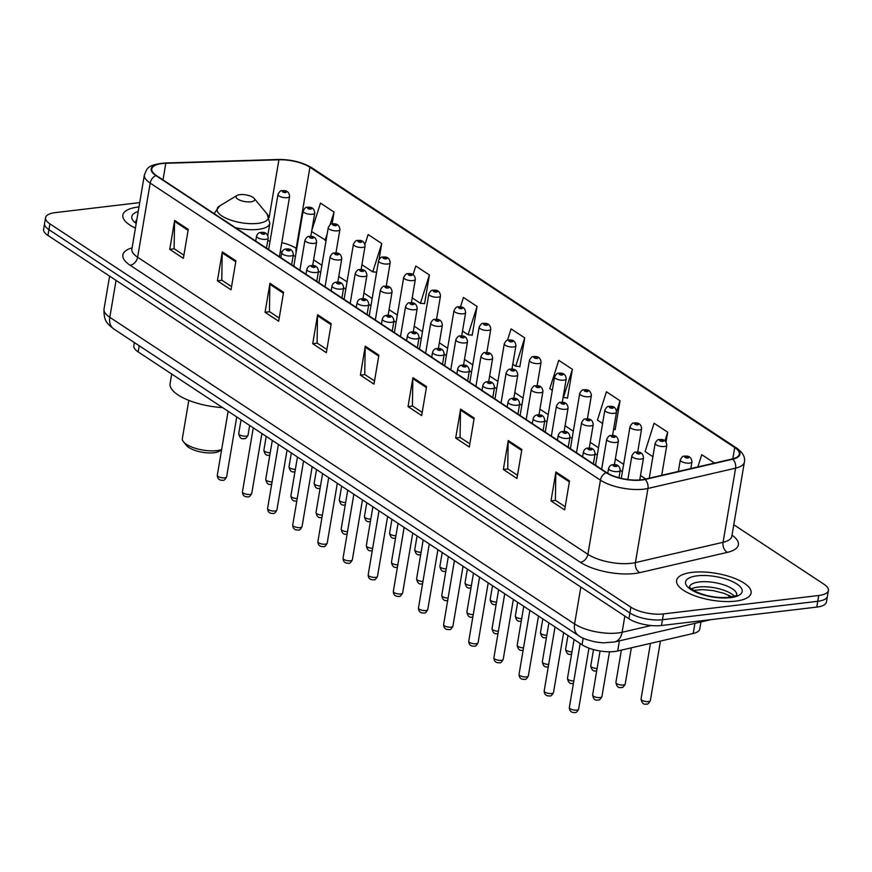 <?xml version="1.0" encoding="UTF-8"?>
<svg xmlns="http://www.w3.org/2000/svg" width="872" height="872" viewBox="0 0 872 872"><rect width="100%" height="100%" fill="white"/><g stroke="black" fill="none" stroke-linecap="round" stroke-linejoin="round"><path stroke-width="1.31" d="M700.979 621.943L699.791 628.974A23.609 8.502 -170.4 0 1 693.207 633.486L617.681 650.981A23.609 8.502 -170.4 0 1 614.597 651.504A23.609 8.502 -170.4 0 1 582.049 644.768L138.157 351.896A23.609 8.502 -170.4 0 1 133.819 345.704L134.353 342.543M281.874 252.008A31.479 11.336 9.6 0 0 280.261 251.703M139.684 202.609L55.23 212.626A23.609 8.502 9.6 0 0 45.562 217.673L43.6 229.26A23.609 8.502 9.6 0 0 47.949 235.44L628.919 618.771A23.609 8.502 9.6 0 0 661.477 625.507L816.77 607.097A23.609 8.502 9.6 0 0 826.438 602.051L827.419 596.252A23.609 8.502 9.6 0 1 817.751 601.298A23.609 8.502 9.6 0 0 827.419 596.252L828.4 590.464A23.609 8.502 9.6 0 0 824.051 584.284L733.788 524.726M45.562 217.673A23.609 8.502 9.6 0 0 49.9 223.864L630.881 607.184A23.609 8.502 9.6 0 0 663.439 613.921L662.458 619.72L817.751 601.298L662.458 619.72A23.609 8.502 9.6 0 1 629.9 612.983A23.609 8.502 9.6 0 0 662.458 619.72L661.477 625.507M49.9 223.864L48.919 229.652L629.9 612.983L48.919 229.652A23.609 8.502 9.6 0 1 44.581 223.472A23.609 8.502 9.6 0 0 48.919 229.652L47.949 235.44M735.641 601.124A37.779 13.603 9.6 0 0 751.108 593.047A37.779 13.603 9.6 0 0 731.881 577.34A37.779 13.603 9.6 0 0 692.063 572.37A37.779 13.603 9.6 0 0 676.596 580.447A37.779 13.603 9.6 0 0 695.823 596.165A37.779 13.603 9.6 0 0 735.641 601.124A37.779 13.603 9.6 0 0 751.108 593.047A37.779 13.603 9.6 0 0 731.881 577.34A37.779 13.603 9.6 0 0 692.063 572.37A37.779 13.603 9.6 0 0 676.596 580.447A37.779 13.603 9.6 0 0 695.823 596.165A37.779 13.603 9.6 0 0 735.641 601.124M138.953 206.947A37.779 13.603 9.6 0 0 138.321 207.013A37.779 13.603 9.6 0 0 122.854 215.09A37.779 13.603 9.6 0 0 135.378 228.083A37.779 13.603 9.6 0 1 122.854 215.09A37.779 13.603 9.6 0 1 138.321 207.013A37.779 13.603 9.6 0 1 138.953 206.947M641.389 479.807A25.19 9.069 -170.4 0 1 606.661 472.624L156.404 175.545A25.19 9.069 -170.4 0 1 151.772 168.95A25.19 9.069 -170.4 0 1 165.811 163.293L278.909 159.783A25.19 9.069 -170.4 0 1 309.909 167.25L734.715 447.532A25.19 9.069 -170.4 0 1 739.347 454.127A25.19 9.069 -170.4 0 1 732.327 458.945L644.67 479.251A25.19 9.069 -170.4 0 1 641.389 479.807M641.748 480.047A25.822 9.298 9.6 0 0 645.117 479.469L732.763 459.173A25.822 9.298 9.6 0 0 735.216 447.467L310.41 167.184A25.822 9.298 9.6 0 0 278.637 159.543L165.538 163.053A25.822 9.298 9.6 0 0 155.903 175.599L606.16 472.678A25.822 9.298 9.6 0 0 641.748 480.047M183.905 255.158L174.117 248.705L174.553 221.401A6.3 4.556 -56.6 0 1 174.64 220.409L169.746 249.37L183.36 258.352L188.265 229.391L174.64 220.409M174.302 248.825L169.746 249.37M231.56 286.605L221.782 280.152L222.207 252.847A6.3 4.556 -56.6 0 1 222.305 251.845L217.4 280.806L231.015 289.798L235.92 260.837L222.305 251.845M221.968 280.272L217.4 280.806M279.214 318.04L269.437 311.587L269.862 284.294A6.3 4.556 -56.6 0 1 269.96 283.291L265.066 312.252L278.68 321.245L283.574 292.284L269.96 283.291M269.622 311.718L265.066 312.252M326.88 349.487L317.092 343.034L317.528 315.74A6.3 4.556 -56.6 0 1 317.615 314.738L312.721 343.699L326.335 352.68L331.229 323.719L317.615 314.738M317.277 343.165L312.721 343.699M565.165 506.719L555.388 500.266L555.813 472.962A6.3 4.556 -56.6 0 1 555.911 471.959L551.006 500.92L564.631 509.913L569.525 480.952L555.911 471.959M555.573 500.386L551.006 500.92M517.51 475.273L507.733 468.82L508.158 441.515A6.3 4.556 -56.6 0 1 508.256 440.513L503.351 469.485L516.965 478.466L521.87 449.505L508.256 440.513M507.918 468.94L503.351 469.485M469.855 443.826L460.067 437.373L460.503 410.069A6.3 4.556 -56.6 0 1 460.59 409.077L455.696 438.038L469.31 447.02L474.205 418.059L460.59 409.077M460.253 437.493L455.696 438.038M422.19 412.38L412.412 405.927L412.838 378.622A6.3 4.556 -56.6 0 1 412.936 377.631L408.031 406.592L421.656 415.573L426.55 386.612L412.936 377.631M412.598 406.047L408.031 406.592M374.535 380.933L364.758 374.48L365.183 347.176A6.3 4.556 -56.6 0 1 365.281 346.184L360.376 375.145L373.99 384.127L378.895 355.166L365.281 346.184M364.943 374.6L360.376 375.145M663.439 613.921L818.732 595.511A23.609 8.502 9.6 0 0 828.4 590.464M423.999 303.609L424.555 303.663L429.406 274.985L415.791 266.004L413.023 274.735M379.069 259.387L381.751 243.539L368.126 234.557L364.987 244.454M332.079 223.995L334.085 212.092L320.471 203.111L311.816 230.404M566.974 397.948L567.476 398.286L572.381 369.325L558.767 360.332L549.785 388.65L552.314 390.318M614.629 429.395L615.142 429.722L620.036 400.76L606.422 391.779L597.44 420.097L602.607 423.498M666.034 442.039L667.701 432.207L654.076 423.225L645.106 451.543L652.888 456.688M714.484 463.076L701.742 454.672L697.851 466.934M471.654 335.055L472.166 335.393L477.06 306.432L463.446 297.45L460.438 306.944M519.309 366.502L519.821 366.84L524.726 337.878L511.101 328.886L507.493 340.276M512.791 364.245L515.744 366.196L519.875 366.545M524.726 337.878L515.744 366.196M563.083 397.425L567.53 397.992M572.381 369.325L563.399 397.632M613.594 429.297L615.185 429.438M620.036 400.76L616.548 411.769M667.701 432.207L664.933 440.938M462.498 331.066L468.079 334.75L472.21 335.11M477.06 306.432L468.079 334.75M412.205 297.886L420.424 303.303L424.555 303.663M429.406 274.985L420.424 303.303M361.924 264.696L372.769 271.857L376.628 272.195M381.751 243.539L372.769 271.857M311.631 231.516L326.084 240.498M334.085 212.092L330.052 224.813M327.24 233.696L325.103 240.41M188.799 400.368L182.346 438.551A22.04 7.935 9.6 0 0 183.523 441.853L186.575 445.548A18.105 6.518 9.6 0 0 213.902 452.742A18.105 6.518 9.6 0 0 219.515 451.118L221.597 449.854M183.523 441.853A22.04 7.935 9.6 0 0 216.79 450.617A22.04 7.935 9.6 0 0 221.651 449.549M239.898 194.63A9.45 3.401 9.6 0 0 236.977 195.481A9.45 3.401 9.6 0 0 239.32 199.971A9.45 3.401 9.6 0 0 250.798 201.814A9.45 3.401 9.6 0 0 254.155 198.38A9.45 3.401 9.6 0 0 239.898 194.63M171.708 374.023L170.084 383.604A43.295 15.587 9.6 0 0 222.622 407.616M619.403 640.833L617.681 650.981M583.161 638.173L582.049 644.768M694.919 623.349L693.207 633.486M139.193 345.737L138.157 351.896M116.063 280.392L109.818 317.321A15.74 11.38 123.4 0 0 113.763 328.962C107.267 323.632 103.67 321.397 104.019 309.08A31.479 11.336 9.6 0 0 109.818 317.321L574.594 623.981A31.479 11.336 9.6 0 0 617.997 632.963A31.479 11.336 9.6 0 0 622.107 632.265L624.843 616.079M580.839 587.052L574.594 623.981A15.74 11.38 123.4 0 0 578.55 635.623L113.763 328.962M816.77 607.097L818.732 595.511M628.919 618.771L630.881 607.184M728.643 597.385L728.992 595.336M710.865 619.654L614.531 641.966A15.74 11.118 -103 0 0 622.107 632.265L651.188 625.529M732.033 535.135A39.36 14.17 -170.4 0 1 727.401 552.358L639.754 572.653A39.36 14.17 -170.4 0 1 580.36 562.298L130.102 265.23A7.87 5.69 123.4 0 0 137.634 257.24L587.892 554.32A31.479 11.336 9.6 0 0 631.306 563.301A31.479 11.336 9.6 0 0 635.416 562.593L723.062 542.297A31.479 11.336 9.6 0 0 731.837 536.269L731.652 536.978M130.102 265.23A39.36 14.17 -170.4 0 1 132.043 247.855M131.846 248.989A31.479 11.336 9.6 0 0 137.634 257.24L150.18 183.098A31.479 11.336 -170.4 0 1 144.381 174.847L131.792 249.719M735.216 447.467A7.87 5.69 123.4 0 1 736.611 448.066C742.824 452.524 745.418 457.222 744.383 462.127A31.479 11.336 -170.4 0 1 735.597 468.155L647.951 488.451A31.479 11.336 -170.4 0 1 643.841 489.159A31.479 11.336 -170.4 0 1 600.437 480.167A7.87 5.69 -56.6 0 1 606.16 472.678M645.117 479.469A7.87 5.559 -103 0 1 647.951 488.451L635.416 562.593A7.87 5.559 77 0 0 639.754 572.653M310.41 167.184A7.87 5.69 -56.6 0 1 311.805 167.773C302.355 162.159 291.139 159.402 278.168 159.489L165.059 162.999C146.202 164.852 147.314 168.863 144.381 174.847M727.401 552.358A7.87 5.559 77 0 1 723.062 542.297L735.597 468.155A7.87 5.559 -103 0 0 732.763 459.173M155.903 175.599A7.87 5.69 123.4 0 0 150.18 183.098L600.437 480.167L587.892 554.32A7.87 5.69 123.4 0 1 580.36 562.298M309.909 167.25L296.186 248.335A25.19 9.069 9.6 0 0 281.798 242.656M270.102 240.955A25.19 9.069 9.6 0 0 267.726 240.868M278.909 159.783L269.165 217.411M165.811 163.293L162.999 179.894M734.715 447.532L732.796 458.836M645.771 478.99L640.517 475.523M623.633 464.384L615.37 458.934M598.497 447.794L590.224 442.344M573.351 431.204L565.078 425.754M548.205 414.614L539.932 409.164M523.058 398.024L514.785 392.574M497.912 381.435L489.65 375.985M472.766 364.845L464.504 359.395M447.619 348.255L439.357 342.794M422.473 331.665L414.211 326.204M397.327 315.075L389.065 309.615M372.18 298.486L363.918 293.025M347.034 281.885L338.772 276.435M321.888 265.295L313.626 259.845M296.752 248.705L296.186 248.335A14.17 10.246 123.4 0 0 296.099 252.553M365.183 347.176L378.731 356.125M412.838 378.622L426.386 387.56M460.503 410.069L474.052 419.007M508.158 441.515L521.707 450.453M555.813 472.962L569.362 481.9M317.528 315.74L331.077 324.678M269.862 284.294L283.411 293.232M222.207 252.847L235.756 261.785M174.553 221.401L188.101 230.339M734.333 596.219A23.991 8.633 9.6 0 0 698.428 587.03A23.991 8.633 9.6 0 0 691.398 588.949M736.796 594.9A23.991 8.633 9.6 0 0 724.327 585.036A23.991 8.633 9.6 0 0 699.279 581.962A23.991 8.633 9.6 0 0 689.501 586.9M697.295 575.825A28.711 10.333 9.6 0 0 690.82 589.483A28.711 10.333 9.6 0 0 730.409 597.669A28.711 10.333 9.6 0 0 736.884 584.022A28.711 10.333 9.6 0 0 697.295 575.825M236.977 195.481L219.69 205.912A26.029 9.374 9.6 0 0 226.153 218.283A26.029 9.374 9.6 0 0 257.774 223.385A26.029 9.374 9.6 0 0 267.05 213.923L269.84 223.33A28.34 10.202 9.6 0 1 258.243 229.38A28.34 10.202 9.6 0 1 235.462 227.701M138.179 211.536A28.711 10.333 9.6 0 0 136.163 223.483M136.784 219.777A23.991 8.633 9.6 0 0 135.76 221.543M576.719 710.102A4.72 1.7 9.6 0 0 578.648 709.089C577.133 711.89 575.891 713.034 574.91 712.511C571.302 712.751 569.449 711.083 569.34 707.519A4.72 1.7 9.6 0 0 571.749 709.481A4.72 1.7 9.6 0 0 576.719 710.102M618.978 477.78L620.232 470.357A5.908 2.126 -170.4 0 1 617.812 471.61A5.908 2.126 -170.4 0 1 611.588 470.836A5.908 2.126 -170.4 0 1 608.591 468.384L607.762 473.3M616.155 466.498A1.973 0.709 9.6 0 0 616.602 465.561A1.973 0.709 9.6 0 0 613.888 464.994A1.973 0.709 9.6 0 0 613.441 465.931A1.973 0.709 9.6 0 0 616.155 466.498M551.573 693.513A4.72 1.7 9.6 0 0 553.513 692.499C551.998 695.3 550.744 696.445 549.763 695.921C546.155 696.161 544.302 694.494 544.193 690.929A4.72 1.7 9.6 0 0 546.602 692.891A4.72 1.7 9.6 0 0 551.573 693.513M593.374 463.86L595.086 453.756A5.908 2.126 -170.4 0 1 592.666 455.021A5.908 2.126 -170.4 0 1 586.453 454.247A5.908 2.126 -170.4 0 1 583.444 451.794L582.605 456.754M591.009 449.908A1.973 0.709 9.6 0 0 591.456 448.971A1.973 0.709 9.6 0 0 588.742 448.404A1.973 0.709 9.6 0 0 588.295 449.342A1.973 0.709 9.6 0 0 591.009 449.908M526.426 676.923A4.72 1.7 9.6 0 0 528.367 675.909C526.852 678.71 525.598 679.855 524.628 679.332C521.009 679.571 519.156 677.904 519.047 674.339A4.72 1.7 9.6 0 0 521.456 676.301A4.72 1.7 9.6 0 0 526.426 676.923M568.228 447.271L569.939 437.166A5.908 2.126 -170.4 0 1 567.519 438.431A5.908 2.126 -170.4 0 1 561.306 437.657A5.908 2.126 -170.4 0 1 558.298 435.204L557.459 440.164M565.863 433.319A1.973 0.709 9.6 0 0 566.309 432.381A1.973 0.709 9.6 0 0 563.595 431.814A1.973 0.709 9.6 0 0 563.149 432.752A1.973 0.709 9.6 0 0 565.863 433.319M501.28 660.333A4.72 1.7 9.6 0 0 503.22 659.319C501.705 662.121 500.452 663.265 499.482 662.742C495.863 662.971 494.01 661.314 493.901 657.75A4.72 1.7 9.6 0 0 496.31 659.712A4.72 1.7 9.6 0 0 501.28 660.333M543.082 430.681L544.793 420.577A5.908 2.126 -170.4 0 1 542.373 421.841A5.908 2.126 -170.4 0 1 536.16 421.067A5.908 2.126 -170.4 0 1 533.152 418.615L532.312 423.563M540.716 416.729A1.973 0.709 9.6 0 0 541.163 415.791A1.973 0.709 9.6 0 0 538.449 415.225A1.973 0.709 9.6 0 0 538.013 416.162A1.973 0.709 9.6 0 0 540.716 416.729M476.134 643.743A4.72 1.7 9.6 0 0 478.074 642.729C476.559 645.531 475.305 646.675 474.335 646.152C470.717 646.381 468.863 644.724 468.755 641.149A4.72 1.7 9.6 0 0 471.163 643.122A4.72 1.7 9.6 0 0 476.134 643.743M517.946 414.08L519.647 403.987A5.908 2.126 -170.4 0 1 517.238 405.251A5.908 2.126 -170.4 0 1 511.014 404.477A5.908 2.126 -170.4 0 1 508.005 402.025L507.166 406.973M515.57 400.128A1.973 0.709 9.6 0 0 516.017 399.202A1.973 0.709 9.6 0 0 513.303 398.635A1.973 0.709 9.6 0 0 512.867 399.572A1.973 0.709 9.6 0 0 515.57 400.128M450.988 627.142A4.72 1.7 9.6 0 0 452.928 626.14C451.413 628.941 450.17 630.074 449.189 629.562C445.57 629.791 443.717 628.134 443.608 624.559A4.72 1.7 9.6 0 0 446.017 626.532A4.72 1.7 9.6 0 0 450.988 627.142M492.8 397.49L494.5 387.397A5.908 2.126 -170.4 0 1 492.091 388.661A5.908 2.126 -170.4 0 1 485.868 387.887A5.908 2.126 -170.4 0 1 482.859 385.424L482.02 390.384M490.435 383.538A1.973 0.709 9.6 0 0 490.871 382.601A1.973 0.709 9.6 0 0 488.157 382.045A1.973 0.709 9.6 0 0 487.721 382.982A1.973 0.709 9.6 0 0 490.435 383.538M425.852 610.553A4.72 1.7 9.6 0 0 427.781 609.55C426.266 612.351 425.024 613.485 424.043 612.972C420.424 613.201 418.571 611.534 418.473 607.969A4.72 1.7 9.6 0 0 420.871 609.931A4.72 1.7 9.6 0 0 425.852 610.553M467.654 380.901L469.354 370.807A5.908 2.126 -170.4 0 1 466.945 372.072A5.908 2.126 -170.4 0 1 460.721 371.298A5.908 2.126 -170.4 0 1 457.713 368.834L456.874 373.794M465.288 366.949A1.973 0.709 9.6 0 0 465.724 366.011A1.973 0.709 9.6 0 0 463.01 365.455A1.973 0.709 9.6 0 0 462.574 366.393A1.973 0.709 9.6 0 0 465.288 366.949M400.706 593.963A4.72 1.7 9.6 0 0 402.635 592.96C401.12 595.761 399.877 596.895 398.896 596.372C395.288 596.612 393.425 594.944 393.327 591.38A4.72 1.7 9.6 0 0 395.725 593.342A4.72 1.7 9.6 0 0 400.706 593.963M442.507 364.311L444.208 354.217A5.908 2.126 -170.4 0 1 441.799 355.482A5.908 2.126 -170.4 0 1 435.575 354.708A5.908 2.126 -170.4 0 1 432.567 352.244L431.738 357.204M440.142 350.359A1.973 0.709 9.6 0 0 440.578 349.421A1.973 0.709 9.6 0 0 437.875 348.865A1.973 0.709 9.6 0 0 437.428 349.803A1.973 0.709 9.6 0 0 440.142 350.359M375.56 577.373A4.72 1.7 9.6 0 0 377.489 576.37C375.974 579.172 374.731 580.305 373.75 579.782C370.142 580.022 368.278 578.354 368.18 574.79A4.72 1.7 9.6 0 0 370.578 576.752A4.72 1.7 9.6 0 0 375.56 577.373M417.361 347.721L419.072 337.627A5.908 2.126 -170.4 0 1 416.653 338.892A5.908 2.126 -170.4 0 1 410.429 338.107A5.908 2.126 -170.4 0 1 407.431 335.655L406.592 340.614M414.996 333.769A1.973 0.709 9.6 0 0 415.432 332.832A1.973 0.709 9.6 0 0 412.728 332.276A1.973 0.709 9.6 0 0 412.282 333.213A1.973 0.709 9.6 0 0 414.996 333.769M350.413 560.783A4.72 1.7 9.6 0 0 352.343 559.769C350.827 562.582 349.585 563.715 348.604 563.192C344.996 563.432 343.132 561.764 343.034 558.2A4.72 1.7 9.6 0 0 345.432 560.162A4.72 1.7 9.6 0 0 350.413 560.783M392.215 331.131L393.926 321.038A5.908 2.126 -170.4 0 1 391.506 322.291A5.908 2.126 -170.4 0 1 385.282 321.517A5.908 2.126 -170.4 0 1 382.285 319.065L381.446 324.024M389.849 317.179A1.973 0.709 9.6 0 0 390.296 316.242A1.973 0.709 9.6 0 0 387.582 315.686A1.973 0.709 9.6 0 0 387.135 316.612A1.973 0.709 9.6 0 0 389.849 317.179M325.267 544.193A4.72 1.7 9.6 0 0 327.196 543.18C325.681 545.981 324.438 547.125 323.458 546.602C319.85 546.842 317.986 545.174 317.888 541.61A4.72 1.7 9.6 0 0 320.286 543.572A4.72 1.7 9.6 0 0 325.267 544.193M367.068 314.541L368.78 304.448A5.908 2.126 -170.4 0 1 366.36 305.701A5.908 2.126 -170.4 0 1 360.136 304.928A5.908 2.126 -170.4 0 1 357.139 302.475L356.299 307.435M364.703 300.589A1.973 0.709 9.6 0 0 365.15 299.652A1.973 0.709 9.6 0 0 362.436 299.085A1.973 0.709 9.6 0 0 361.989 300.023A1.973 0.709 9.6 0 0 364.703 300.589M300.121 527.604A4.72 1.7 9.6 0 0 302.05 526.59C300.535 529.391 299.292 530.536 298.311 530.013C294.703 530.252 292.839 528.585 292.741 525.02A4.72 1.7 9.6 0 0 295.139 526.982A4.72 1.7 9.6 0 0 300.121 527.604M341.922 297.952L343.633 287.858A5.908 2.126 -170.4 0 1 341.214 289.112A5.908 2.126 -170.4 0 1 334.99 288.338A5.908 2.126 -170.4 0 1 331.992 285.885L331.153 290.845M339.557 284A1.973 0.709 9.6 0 0 340.004 283.062A1.973 0.709 9.6 0 0 337.29 282.495A1.973 0.709 9.6 0 0 336.843 283.433A1.973 0.709 9.6 0 0 339.557 284M274.974 511.014A4.72 1.7 9.6 0 0 276.904 510C275.389 512.801 274.146 513.946 273.165 513.423C269.557 513.663 267.693 511.995 267.595 508.431A4.72 1.7 9.6 0 0 269.993 510.393A4.72 1.7 9.6 0 0 274.974 511.014M316.776 281.362L318.487 271.257A5.908 2.126 -170.4 0 1 316.067 272.522A5.908 2.126 -170.4 0 1 309.843 271.748A5.908 2.126 -170.4 0 1 306.846 269.295L306.007 274.255M314.411 267.41A1.973 0.709 9.6 0 0 314.857 266.472A1.973 0.709 9.6 0 0 312.143 265.906A1.973 0.709 9.6 0 0 311.696 266.843A1.973 0.709 9.6 0 0 314.411 267.41M249.828 494.424A4.72 1.7 9.6 0 0 251.757 493.41C250.253 496.212 249 497.356 248.019 496.833C244.411 497.062 242.558 495.405 242.449 491.841A4.72 1.7 9.6 0 0 244.858 493.803A4.72 1.7 9.6 0 0 249.828 494.424M291.63 264.772L293.341 254.668A5.908 2.126 -170.4 0 1 290.921 255.932A5.908 2.126 -170.4 0 1 284.697 255.158A5.908 2.126 -170.4 0 1 281.7 252.706L280.86 257.665M289.264 250.82A1.973 0.709 9.6 0 0 289.711 249.883A1.973 0.709 9.6 0 0 286.997 249.316A1.973 0.709 9.6 0 0 286.55 250.253A1.973 0.709 9.6 0 0 289.264 250.82M224.682 477.834A4.72 1.7 9.6 0 0 226.622 476.821C225.107 479.622 223.853 480.766 222.883 480.243C219.264 480.472 217.411 478.815 217.302 475.24A4.72 1.7 9.6 0 0 219.711 477.213A4.72 1.7 9.6 0 0 224.682 477.834M266.483 248.171L268.195 238.078A5.908 2.126 -170.4 0 1 265.775 239.342A5.908 2.126 -170.4 0 1 259.562 238.568A5.908 2.126 -170.4 0 1 256.553 236.116L255.714 241.064M264.118 234.219A1.973 0.709 9.6 0 0 264.565 233.293A1.973 0.709 9.6 0 0 261.851 232.726A1.973 0.709 9.6 0 0 261.404 233.663A1.973 0.709 9.6 0 0 264.118 234.219M601.942 696.543C600.427 699.344 599.173 700.489 598.203 699.965C595.238 700.816 593.385 699.148 592.622 694.973A4.72 1.7 9.6 0 0 595.031 696.935A4.72 1.7 9.6 0 0 600.001 697.556A4.72 1.7 9.6 0 0 601.942 696.543L609.506 651.787M641.094 459.064A5.908 2.126 -170.4 0 1 634.881 458.291A5.908 2.126 -170.4 0 1 631.873 455.838C633.421 452.884 634.827 451.663 636.091 452.165C640.549 451.489 643.024 453.364 643.514 457.8A5.908 2.126 -170.4 0 1 641.094 459.064M637.17 452.448A1.973 0.709 9.6 0 0 636.724 453.386A1.973 0.709 9.6 0 0 639.438 453.952A1.973 0.709 9.6 0 0 639.885 453.015A1.973 0.709 9.6 0 0 637.17 452.448M573.438 683.31L573.057 683.376C570.092 684.226 568.239 682.558 567.476 678.383A4.72 1.7 9.6 0 0 573.82 681.021M615.948 442.475A5.908 2.126 -170.4 0 1 609.735 441.701A5.908 2.126 -170.4 0 1 606.727 439.248C608.274 436.294 609.681 435.074 610.956 435.575C615.403 434.899 617.877 436.774 618.368 441.21A5.908 2.126 -170.4 0 1 615.948 442.475M612.024 435.858A1.973 0.709 9.6 0 0 611.588 436.796A1.973 0.709 9.6 0 0 614.291 437.363A1.973 0.709 9.6 0 0 614.738 436.425A1.973 0.709 9.6 0 0 612.024 435.858M548.292 666.72L547.91 666.786C544.946 667.636 543.093 665.968 542.33 661.793A4.72 1.7 9.6 0 0 548.673 664.431M590.813 425.885A5.908 2.126 -170.4 0 1 584.589 425.111A5.908 2.126 -170.4 0 1 581.58 422.658C583.128 419.705 584.534 418.484 585.81 418.985C590.257 418.309 592.731 420.184 593.222 424.62A5.908 2.126 -170.4 0 1 590.813 425.885M586.878 419.269A1.973 0.709 9.6 0 0 586.442 420.206A1.973 0.709 9.6 0 0 589.156 420.762A1.973 0.709 9.6 0 0 589.592 419.835A1.973 0.709 9.6 0 0 586.878 419.269M523.145 650.131L522.764 650.196C519.799 651.046 517.946 649.378 517.183 645.193A4.72 1.7 9.6 0 0 523.527 647.842M565.666 409.295A5.908 2.126 -170.4 0 1 559.442 408.521A5.908 2.126 -170.4 0 1 556.434 406.069C557.982 403.115 559.388 401.894 560.663 402.395C565.111 401.72 567.585 403.594 568.075 408.031A5.908 2.126 -170.4 0 1 565.666 409.295M561.732 402.679A1.973 0.709 9.6 0 0 561.296 403.616A1.973 0.709 9.6 0 0 564.01 404.172A1.973 0.709 9.6 0 0 564.446 403.245A1.973 0.709 9.6 0 0 561.732 402.679M497.999 633.541L497.618 633.606C494.653 634.456 492.8 632.789 492.048 628.603A4.72 1.7 9.6 0 0 498.381 631.241M540.52 392.705A5.908 2.126 -170.4 0 1 534.296 391.931A5.908 2.126 -170.4 0 1 531.288 389.468C532.836 386.525 534.242 385.304 535.517 385.805C539.964 385.13 542.438 387.005 542.929 391.441A5.908 2.126 -170.4 0 1 540.52 392.705M536.585 386.089A1.973 0.709 9.6 0 0 536.149 387.026A1.973 0.709 9.6 0 0 538.863 387.582A1.973 0.709 9.6 0 0 539.299 386.645A1.973 0.709 9.6 0 0 536.585 386.089M472.853 616.951L472.471 617.016C469.518 617.867 467.654 616.199 466.902 612.013A4.72 1.7 9.6 0 0 473.245 614.651M515.374 376.115A5.908 2.126 -170.4 0 1 509.15 375.342A5.908 2.126 -170.4 0 1 506.142 372.878C507.689 369.935 509.095 368.703 510.371 369.205C514.818 368.529 517.292 370.415 517.783 374.851A5.908 2.126 -170.4 0 1 515.374 376.115M511.45 369.499A1.973 0.709 9.6 0 0 511.003 370.437A1.973 0.709 9.6 0 0 513.717 370.992A1.973 0.709 9.6 0 0 514.153 370.055A1.973 0.709 9.6 0 0 511.45 369.499M447.707 600.361L447.325 600.416C444.371 601.266 442.507 599.609 441.755 595.423A4.72 1.7 9.6 0 0 448.099 598.061M490.228 359.526A5.908 2.126 -170.4 0 1 484.004 358.741A5.908 2.126 -170.4 0 1 481.006 356.288C482.543 353.345 483.949 352.114 485.224 352.615C489.672 351.939 492.146 353.825 492.647 358.261A5.908 2.126 -170.4 0 1 490.228 359.526M486.303 352.909A1.973 0.709 9.6 0 0 485.857 353.847A1.973 0.709 9.6 0 0 488.571 354.403A1.973 0.709 9.6 0 0 489.018 353.465A1.973 0.709 9.6 0 0 486.303 352.909M422.56 583.771L422.179 583.826C419.225 584.676 417.361 583.019 416.609 578.834A4.72 1.7 9.6 0 0 422.953 581.471M465.081 342.936A5.908 2.126 -170.4 0 1 458.857 342.151A5.908 2.126 -170.4 0 1 455.86 339.699C457.397 336.756 458.803 335.524 460.078 336.025C464.525 335.349 467 337.235 467.501 341.671A5.908 2.126 -170.4 0 1 465.081 342.936M461.157 336.32A1.973 0.709 9.6 0 0 460.71 337.246A1.973 0.709 9.6 0 0 463.424 337.813A1.973 0.709 9.6 0 0 463.871 336.875A1.973 0.709 9.6 0 0 461.157 336.32M397.414 567.182L397.033 567.236C394.079 568.086 392.215 566.429 391.463 562.244A4.72 1.7 9.6 0 0 397.806 564.882M439.935 326.335A5.908 2.126 -170.4 0 1 433.711 325.561A5.908 2.126 -170.4 0 1 430.714 323.109C432.25 320.155 433.667 318.934 434.932 319.435C439.379 318.76 441.853 320.645 442.355 325.082A5.908 2.126 -170.4 0 1 439.935 326.335M436.011 319.73A1.973 0.709 9.6 0 0 435.564 320.656A1.973 0.709 9.6 0 0 438.278 321.223A1.973 0.709 9.6 0 0 438.725 320.286A1.973 0.709 9.6 0 0 436.011 319.73M372.268 550.592L371.886 550.646C368.932 551.496 367.068 549.829 366.316 545.654A4.72 1.7 9.6 0 0 372.66 548.292M414.789 309.745A5.908 2.126 -170.4 0 1 408.565 308.971A5.908 2.126 -170.4 0 1 405.567 306.519C407.104 303.565 408.521 302.344 409.786 302.846C414.244 302.17 416.707 304.055 417.208 308.492A5.908 2.126 -170.4 0 1 414.789 309.745M410.865 303.129A1.973 0.709 9.6 0 0 410.418 304.066A1.973 0.709 9.6 0 0 413.132 304.633A1.973 0.709 9.6 0 0 413.579 303.696A1.973 0.709 9.6 0 0 410.865 303.129M347.121 534.002L346.74 534.056C343.786 534.907 341.922 533.239 341.17 529.064A4.72 1.7 9.6 0 0 347.514 531.702M389.642 293.156A5.908 2.126 -170.4 0 1 383.418 292.382A5.908 2.126 -170.4 0 1 380.421 289.929C381.969 286.975 383.375 285.754 384.639 286.256C389.097 285.58 391.561 287.455 392.062 291.891A5.908 2.126 -170.4 0 1 389.642 293.156M385.718 286.539A1.973 0.709 9.6 0 0 385.271 287.477A1.973 0.709 9.6 0 0 387.986 288.043A1.973 0.709 9.6 0 0 388.432 287.106A1.973 0.709 9.6 0 0 385.718 286.539M321.975 517.401L321.594 517.467C318.64 518.317 316.787 516.649 316.024 512.474A4.72 1.7 9.6 0 0 322.368 515.112M364.496 276.566A5.908 2.126 -170.4 0 1 358.283 275.792A5.908 2.126 -170.4 0 1 355.275 273.339C356.822 270.385 358.228 269.165 359.493 269.666C363.951 268.99 366.425 270.865 366.916 275.301A5.908 2.126 -170.4 0 1 364.496 276.566M360.572 269.949A1.973 0.709 9.6 0 0 360.125 270.887A1.973 0.709 9.6 0 0 362.839 271.454A1.973 0.709 9.6 0 0 363.286 270.516A1.973 0.709 9.6 0 0 360.572 269.949M296.829 500.811L296.458 500.877C293.493 501.727 291.64 500.059 290.877 495.885A4.72 1.7 9.6 0 0 297.221 498.522M339.35 259.976A5.908 2.126 -170.4 0 1 333.137 259.202A5.908 2.126 -170.4 0 1 330.128 256.75C331.676 253.796 333.082 252.575 334.347 253.076C338.805 252.4 341.279 254.275 341.77 258.712A5.908 2.126 -170.4 0 1 339.35 259.976M335.426 253.36A1.973 0.709 9.6 0 0 334.979 254.297A1.973 0.709 9.6 0 0 337.693 254.864A1.973 0.709 9.6 0 0 338.14 253.926A1.973 0.709 9.6 0 0 335.426 253.36M271.693 484.222L271.312 484.287C268.347 485.137 266.494 483.47 265.731 479.284A4.72 1.7 9.6 0 0 272.075 481.933M314.203 243.386A5.908 2.126 -170.4 0 1 307.99 242.612A5.908 2.126 -170.4 0 1 304.982 240.16C306.53 237.206 307.936 235.985 309.2 236.486C313.658 235.811 316.133 237.685 316.623 242.122A5.908 2.126 -170.4 0 1 314.203 243.386M310.279 236.77A1.973 0.709 9.6 0 0 309.833 237.707A1.973 0.709 9.6 0 0 312.547 238.263A1.973 0.709 9.6 0 0 312.993 237.337A1.973 0.709 9.6 0 0 310.279 236.77M650.37 700.587C648.855 703.388 647.602 704.532 646.632 704.009C643.667 704.859 641.814 703.192 641.051 699.017A4.72 1.7 9.6 0 0 643.46 700.979A4.72 1.7 9.6 0 0 648.43 701.6A4.72 1.7 9.6 0 0 650.37 700.587L660.431 641.084M689.534 463.108A5.908 2.126 -170.4 0 1 683.31 462.334A5.908 2.126 -170.4 0 1 680.302 459.882C681.85 456.928 683.256 455.707 684.531 456.209C688.978 455.533 691.452 457.408 691.943 461.844A5.908 2.126 -170.4 0 1 689.534 463.108M685.599 456.492A1.973 0.709 9.6 0 0 685.163 457.429A1.973 0.709 9.6 0 0 687.866 457.996A1.973 0.709 9.6 0 0 688.313 457.059A1.973 0.709 9.6 0 0 685.599 456.492M625.224 683.997C623.709 686.798 622.466 687.943 621.485 687.419C618.521 688.27 616.668 686.602 615.904 682.427A4.72 1.7 9.6 0 0 618.313 684.389A4.72 1.7 9.6 0 0 623.295 685.011A4.72 1.7 9.6 0 0 625.224 683.997L631.339 647.82M664.388 446.519A5.908 2.126 -170.4 0 1 658.164 445.745A5.908 2.126 -170.4 0 1 655.155 443.292C656.703 440.338 658.109 439.117 659.385 439.619C663.832 438.943 666.306 440.818 666.797 445.254A5.908 2.126 -170.4 0 1 664.388 446.519M660.453 439.902A1.973 0.709 9.6 0 0 660.017 440.84A1.973 0.709 9.6 0 0 662.731 441.406A1.973 0.709 9.6 0 0 663.167 440.469A1.973 0.709 9.6 0 0 660.453 439.902M596.721 670.764L596.339 670.83C593.374 671.68 591.521 670.012 590.769 665.827A4.72 1.7 9.6 0 0 597.102 668.475M639.241 429.929A5.908 2.126 -170.4 0 1 633.018 429.155A5.908 2.126 -170.4 0 1 630.009 426.702C631.557 423.748 632.963 422.528 634.238 423.029C638.686 422.353 641.16 424.228 641.65 428.664A5.908 2.126 -170.4 0 1 639.241 429.929M635.307 423.312A1.973 0.709 9.6 0 0 634.871 424.25A1.973 0.709 9.6 0 0 637.585 424.806A1.973 0.709 9.6 0 0 638.021 423.879A1.973 0.709 9.6 0 0 635.307 423.312M571.574 654.174L571.193 654.24C568.228 655.09 566.375 653.422 565.623 649.237A4.72 1.7 9.6 0 0 571.967 651.885M614.095 413.339A5.908 2.126 -170.4 0 1 607.871 412.565A5.908 2.126 -170.4 0 1 604.863 410.102C606.411 407.159 607.817 405.938 609.092 406.439C613.539 405.763 616.014 407.638 616.504 412.075A5.908 2.126 -170.4 0 1 614.095 413.339M610.171 406.723A1.973 0.709 9.6 0 0 609.724 407.66A1.973 0.709 9.6 0 0 612.438 408.216A1.973 0.709 9.6 0 0 612.874 407.279A1.973 0.709 9.6 0 0 610.171 406.723M546.428 637.585L546.046 637.65C543.093 638.5 541.229 636.833 540.477 632.647A4.72 1.7 9.6 0 0 546.82 635.285M588.949 396.749A5.908 2.126 -170.4 0 1 582.725 395.975A5.908 2.126 -170.4 0 1 579.727 393.512C581.264 390.569 582.67 389.337 583.946 389.839C588.393 389.174 590.867 391.048 591.369 395.485A5.908 2.126 -170.4 0 1 588.949 396.749M585.025 390.133A1.973 0.709 9.6 0 0 584.578 391.07A1.973 0.709 9.6 0 0 587.292 391.626A1.973 0.709 9.6 0 0 587.728 390.689A1.973 0.709 9.6 0 0 585.025 390.133M521.282 620.995L520.9 621.049C517.946 621.91 516.082 620.243 515.33 616.057A4.72 1.7 9.6 0 0 521.674 618.695M563.803 380.159A5.908 2.126 -170.4 0 1 557.579 379.385A5.908 2.126 -170.4 0 1 554.581 376.922C556.118 373.979 557.524 372.747 558.799 373.249C563.247 372.573 565.721 374.459 566.222 378.895A5.908 2.126 -170.4 0 1 563.803 380.159M559.879 373.543A1.973 0.709 9.6 0 0 559.432 374.48A1.973 0.709 9.6 0 0 562.146 375.036A1.973 0.709 9.6 0 0 562.593 374.099A1.973 0.709 9.6 0 0 559.879 373.543M496.135 604.405L495.754 604.46C492.8 605.31 490.936 603.653 490.184 599.467A4.72 1.7 9.6 0 0 496.528 602.105M538.656 363.57A5.908 2.126 -170.4 0 1 532.432 362.785A5.908 2.126 -170.4 0 1 529.435 360.332C530.972 357.389 532.378 356.158 533.653 356.659C538.1 355.983 540.575 357.869 541.076 362.305A5.908 2.126 -170.4 0 1 538.656 363.57M534.732 356.953A1.973 0.709 9.6 0 0 534.285 357.891A1.973 0.709 9.6 0 0 536.999 358.447A1.973 0.709 9.6 0 0 537.446 357.509A1.973 0.709 9.6 0 0 534.732 356.953M470.989 587.815L470.608 587.87C467.654 588.72 465.79 587.063 465.038 582.878A4.72 1.7 9.6 0 0 471.381 585.515M513.51 346.969A5.908 2.126 -170.4 0 1 507.286 346.195A5.908 2.126 -170.4 0 1 504.288 343.742C505.825 340.788 507.242 339.568 508.507 340.069C512.954 339.393 515.428 341.279 515.93 345.715A5.908 2.126 -170.4 0 1 513.51 346.969M509.586 340.363A1.973 0.709 9.6 0 0 509.139 341.29A1.973 0.709 9.6 0 0 511.853 341.857A1.973 0.709 9.6 0 0 512.3 340.919A1.973 0.709 9.6 0 0 509.586 340.363M445.843 571.225L445.461 571.28C442.507 572.13 440.643 570.462 439.891 566.288A4.72 1.7 9.6 0 0 446.235 568.926M488.364 330.379A5.908 2.126 -170.4 0 1 482.14 329.605A5.908 2.126 -170.4 0 1 479.142 327.153C480.679 324.199 482.096 322.978 483.361 323.479C487.819 322.803 490.282 324.689 490.783 329.125A5.908 2.126 -170.4 0 1 488.364 330.379M484.44 323.763A1.973 0.709 9.6 0 0 483.993 324.7A1.973 0.709 9.6 0 0 486.707 325.267A1.973 0.709 9.6 0 0 487.154 324.33A1.973 0.709 9.6 0 0 484.44 323.763M420.696 554.636L420.315 554.69C417.361 555.54 415.497 553.873 414.745 549.698A4.72 1.7 9.6 0 0 421.089 552.336M463.217 313.789A5.908 2.126 -170.4 0 1 456.993 313.015A5.908 2.126 -170.4 0 1 453.996 310.563C455.544 307.609 456.95 306.388 458.214 306.89C462.672 306.214 465.147 308.099 465.637 312.536A5.908 2.126 -170.4 0 1 463.217 313.789M459.293 307.173A1.973 0.709 9.6 0 0 458.846 308.11A1.973 0.709 9.6 0 0 461.561 308.677A1.973 0.709 9.6 0 0 462.007 307.74A1.973 0.709 9.6 0 0 459.293 307.173M395.55 538.035L395.18 538.1C392.215 538.951 390.362 537.283 389.599 533.108A4.72 1.7 9.6 0 0 395.943 535.746M438.071 297.199A5.908 2.126 -170.4 0 1 431.858 296.425A5.908 2.126 -170.4 0 1 428.85 293.973C430.397 291.019 431.803 289.798 433.068 290.3C437.526 289.624 440 291.499 440.491 295.935A5.908 2.126 -170.4 0 1 438.071 297.199M434.147 290.583A1.973 0.709 9.6 0 0 433.7 291.521A1.973 0.709 9.6 0 0 436.414 292.087A1.973 0.709 9.6 0 0 436.861 291.15A1.973 0.709 9.6 0 0 434.147 290.583M370.415 521.445L370.033 521.51C367.068 522.361 365.215 520.693 364.452 516.518A4.72 1.7 9.6 0 0 370.796 519.156M412.925 280.61A5.908 2.126 -170.4 0 1 406.712 279.836A5.908 2.126 -170.4 0 1 403.703 277.383C405.251 274.429 406.657 273.209 407.922 273.71C412.38 273.034 414.854 274.909 415.345 279.345A5.908 2.126 -170.4 0 1 412.925 280.61M409.001 273.993A1.973 0.709 9.6 0 0 408.554 274.931A1.973 0.709 9.6 0 0 411.268 275.498A1.973 0.709 9.6 0 0 411.715 274.56A1.973 0.709 9.6 0 0 409.001 273.993M345.268 504.855L344.887 504.921C341.922 505.771 340.069 504.103 339.306 499.928A4.72 1.7 9.6 0 0 345.65 502.566M387.778 264.02A5.908 2.126 -170.4 0 1 381.565 263.246A5.908 2.126 -170.4 0 1 378.557 260.793C380.105 257.84 381.511 256.619 382.786 257.12C387.233 256.444 389.708 258.319 390.198 262.755A5.908 2.126 -170.4 0 1 387.778 264.02M383.854 257.404A1.973 0.709 9.6 0 0 383.418 258.341A1.973 0.709 9.6 0 0 386.122 258.897A1.973 0.709 9.6 0 0 386.569 257.97A1.973 0.709 9.6 0 0 383.854 257.404M320.122 488.266L319.741 488.331C316.776 489.181 314.923 487.513 314.16 483.328A4.72 1.7 9.6 0 0 320.504 485.977M362.643 247.43A5.908 2.126 -170.4 0 1 356.419 246.656A5.908 2.126 -170.4 0 1 353.411 244.204C354.959 241.25 356.365 240.029 357.64 240.53C362.087 239.855 364.561 241.729 365.052 246.166A5.908 2.126 -170.4 0 1 362.643 247.43M358.708 240.814A1.973 0.709 9.6 0 0 358.272 241.751A1.973 0.709 9.6 0 0 360.975 242.307A1.973 0.709 9.6 0 0 361.422 241.381A1.973 0.709 9.6 0 0 358.708 240.814M294.976 471.676L294.594 471.741C291.63 472.591 289.777 470.924 289.014 466.738A4.72 1.7 9.6 0 0 295.357 469.376M337.497 230.84A5.908 2.126 -170.4 0 1 331.273 230.066A5.908 2.126 -170.4 0 1 328.264 227.603C329.812 224.66 331.218 223.439 332.494 223.93C336.941 223.265 339.415 225.14 339.906 229.576A5.908 2.126 -170.4 0 1 337.497 230.84M333.562 224.224A1.973 0.709 9.6 0 0 333.126 225.161A1.973 0.709 9.6 0 0 335.84 225.717A1.973 0.709 9.6 0 0 336.276 224.78A1.973 0.709 9.6 0 0 333.562 224.224M269.83 455.086L269.448 455.14C266.483 456.002 264.63 454.334 263.878 450.148A4.72 1.7 9.6 0 0 270.211 452.786M312.35 214.25A5.908 2.126 -170.4 0 1 306.127 213.477A5.908 2.126 -170.4 0 1 303.118 211.013C304.666 208.07 306.072 206.838 307.347 207.34C311.795 206.664 314.269 208.55 314.759 212.986A5.908 2.126 -170.4 0 1 312.35 214.25M308.416 207.634A1.973 0.709 9.6 0 0 307.98 208.572A1.973 0.709 9.6 0 0 310.694 209.127A1.973 0.709 9.6 0 0 311.13 208.19A1.973 0.709 9.6 0 0 308.416 207.634M248.04 435.139C246.525 437.94 245.283 439.074 244.302 438.551C241.337 439.401 239.484 437.744 238.732 433.558A4.72 1.7 9.6 0 0 241.13 435.52A4.72 1.7 9.6 0 0 246.111 436.142A4.72 1.7 9.6 0 0 248.04 435.139L249.675 425.471M287.204 197.661A5.908 2.126 -170.4 0 1 280.98 196.876A5.908 2.126 -170.4 0 1 277.972 194.423C279.52 191.48 280.926 190.249 282.201 190.75C286.648 190.074 289.123 191.96 289.613 196.396A5.908 2.126 -170.4 0 1 287.204 197.661M283.28 191.044A1.973 0.709 9.6 0 0 282.833 191.982A1.973 0.709 9.6 0 0 285.547 192.538A1.973 0.709 9.6 0 0 285.983 191.6A1.973 0.709 9.6 0 0 283.28 191.044M614.531 641.966L603.119 642.849L596.295 642.097C587.336 640.146 581.417 637.988 578.55 635.623M104.019 309.08L109.6 276.119M736.611 448.066L311.805 167.773M744.383 462.127L731.837 536.269M622.401 471.698L620.243 470.281M597.255 455.108L595.096 453.691M572.108 438.518L569.95 437.101M546.962 421.928L544.804 420.5M521.816 405.338L519.658 403.91M496.669 388.748L494.511 387.321M471.523 372.159L469.365 370.731M446.388 355.569L444.23 354.141M421.241 338.979L419.083 337.551M396.095 322.389L393.937 320.961M370.949 305.789L368.791 304.372M345.803 289.199L343.644 287.782M320.656 272.609L318.498 271.192M295.434 256.455L293.199 255.485M281.907 251.932L280.283 251.561M693.469 590.377L702.756 589.636L713.22 590.627L723.978 593.32L731.902 596.873M736.775 595.096L736.862 594.824C736.884 595.511 734.3 596.339 729.123 597.331C717.471 598.236 706.353 596.339 695.758 591.619C686.275 585.831 690.657 587.238 689.469 586.802L689.458 587.096M213.956 213.88L219.69 205.912M267.791 235.451L269.84 223.33M254.155 198.38L267.05 213.923M136.348 222.382L135.716 221.739M578.648 709.089L588.96 648.136M620.232 470.357C619.741 465.921 617.267 464.035 612.809 464.711C610.836 464.809 609.43 466.03 608.591 468.384M569.34 707.519L580.163 643.525M553.513 692.499L563.639 632.625M595.086 453.756C594.595 449.32 592.121 447.445 587.663 448.121C585.69 448.219 584.284 449.44 583.444 451.794M544.193 690.929L555.017 626.935M528.367 675.909L538.493 616.035M569.939 437.166C569.449 432.73 566.974 430.855 562.516 431.531C560.543 431.629 559.137 432.85 558.298 435.204M519.047 674.339L529.871 610.346M503.22 659.319L513.346 599.435M544.793 420.577C544.302 416.14 541.828 414.265 537.381 414.941C535.397 415.028 533.991 416.26 533.152 418.615M493.901 657.75L504.725 593.756M478.074 642.729L488.2 582.845M519.647 403.987C519.156 399.55 516.682 397.676 512.235 398.351C510.262 398.439 508.845 399.67 508.005 402.025M468.755 641.149L479.578 577.166M452.928 626.14L463.054 566.255M494.5 387.397C494.01 382.961 491.536 381.086 487.088 381.762C485.115 381.849 483.709 383.081 482.859 385.424M443.608 624.559L454.432 560.576M427.781 609.55L437.908 549.665M469.354 370.807C468.863 366.371 466.389 364.485 461.942 365.161C459.969 365.259 458.563 366.48 457.713 368.834M418.473 607.969L429.286 543.975M402.635 592.96L412.761 533.075M444.208 354.217C443.717 349.781 441.243 347.895 436.796 348.571C434.823 348.669 433.417 349.89 432.567 352.244M393.327 591.38L404.15 527.386M377.489 576.37L387.615 516.486M419.072 337.627C418.571 333.191 416.097 331.305 411.649 331.981C409.677 332.079 408.27 333.3 407.431 335.655M368.18 574.79L379.004 510.796M352.343 559.769L362.469 499.896M393.926 321.038C393.425 316.601 390.95 314.716 386.503 315.392C384.53 315.49 383.124 316.71 382.285 319.065M343.034 558.2L353.858 494.206M327.196 543.18L337.322 483.306M368.78 304.448C368.278 300.012 365.804 298.126 361.357 298.802C359.384 298.9 357.978 300.121 357.139 302.475M317.888 541.61L328.711 477.616M302.05 526.59L312.176 466.716M343.633 287.858C343.132 283.422 340.658 281.536 336.211 282.212C334.238 282.31 332.832 283.531 331.992 285.885M292.741 525.02L303.565 461.026M276.904 510L287.041 450.126M318.487 271.257C317.986 266.821 315.522 264.946 311.064 265.622C309.091 265.72 307.685 266.941 306.846 269.295M267.595 508.431L278.419 444.437M251.757 493.41L261.894 433.526M293.341 254.668C292.85 250.231 290.376 248.357 285.918 249.032C283.945 249.12 282.539 250.351 281.7 252.706M242.449 491.841L253.272 427.847M226.622 476.821L236.748 416.936M268.195 238.078C267.704 233.642 265.23 231.767 260.772 232.443C258.799 232.53 257.393 233.761 256.553 236.116M217.302 475.24L228.126 411.257M592.622 694.973L600.067 650.981M627.862 479.546L631.873 455.838M639.765 479.971L643.514 457.8M567.476 678.383L574.059 639.492M601.647 469.31L606.727 439.248M614.4 464.689L618.368 441.21M542.33 661.793L548.913 622.902M576.501 452.721L581.58 422.658M589.254 448.099L593.222 424.62M517.183 645.193L523.767 606.312M551.355 436.131L556.434 406.069M564.108 431.509L568.075 408.031M492.048 628.603L498.621 589.723M526.208 419.541L531.288 389.468M538.961 414.919L542.929 391.441M466.902 612.013L473.474 573.133M501.062 402.951L506.142 372.878M513.815 398.33L517.783 374.851M441.755 595.423L448.328 556.543M475.916 386.361L481.006 356.288M488.669 381.74L492.647 358.261M416.609 578.834L423.182 539.953M450.77 369.761L455.86 339.699M463.523 365.15L467.501 341.671M391.463 562.244L398.035 523.364M425.623 353.171L430.714 323.109M438.376 348.549L442.355 325.082M366.316 545.654L372.889 506.774M400.477 336.581L405.567 306.519M413.241 331.96L417.208 308.492M341.17 529.064L347.743 490.173M375.331 319.991L380.421 289.929M388.095 315.37L392.062 291.891M316.024 512.474L322.596 473.583M350.184 303.402L355.275 273.339M362.948 298.78L366.916 275.301M290.877 495.885L297.461 456.993M325.038 286.812L330.128 256.75M337.802 282.19L341.77 258.712M265.731 479.284L272.315 440.404M299.903 270.222L304.982 240.16M312.656 265.6L316.623 242.122M641.051 699.017L650.468 643.383M678.351 471.447L680.302 459.882M690.809 468.558L691.943 461.844M615.904 682.427L621.376 650.131M649.259 478.183L655.155 443.292M661.717 475.305L666.797 445.254M590.769 665.827L593.516 649.575M621.278 478.347L630.009 426.702M637.683 452.143L641.65 428.664M565.623 649.237L567.944 635.47M595.532 465.277L604.863 410.102M612.536 435.553L616.504 412.075M540.477 632.647L542.798 618.88M570.386 448.688L579.727 393.512M587.39 418.963L591.369 395.485M515.33 616.057L517.663 602.279M545.24 432.098L554.581 376.922M562.244 402.373L566.222 378.895M490.184 599.467L492.517 585.69M520.104 415.508L529.435 360.332M537.098 385.784L541.076 362.305M465.038 582.878L467.37 569.1M494.958 398.918L504.288 343.742M511.951 369.183L515.93 345.715M439.891 566.288L442.224 552.51M469.812 382.328L479.142 327.153M486.816 352.593L490.783 329.125M414.745 549.698L417.078 535.92M444.666 365.739L453.996 310.563M461.67 336.003L465.637 312.536M389.599 533.108L391.931 519.331M419.519 349.149L428.85 293.973M436.523 319.414L440.491 295.935M364.452 516.518L366.785 502.741M394.373 332.559L403.703 277.383M411.377 302.824L415.345 279.345M339.306 499.928L341.639 486.151M369.227 315.958L378.557 260.793M386.231 286.234L390.198 262.755M314.16 483.328L316.492 469.561M344.08 299.368L353.411 244.204M361.084 269.644L365.052 246.166M289.014 466.738L291.346 452.971M318.934 282.779L328.264 227.603M335.938 253.054L339.906 229.576M263.878 450.148L266.2 436.371M293.788 266.189L303.118 211.013M310.792 236.465L314.759 212.986M238.732 433.558L241.054 419.781M268.641 249.599L277.972 194.423M279.422 256.706L289.613 196.396"/></g></svg>
